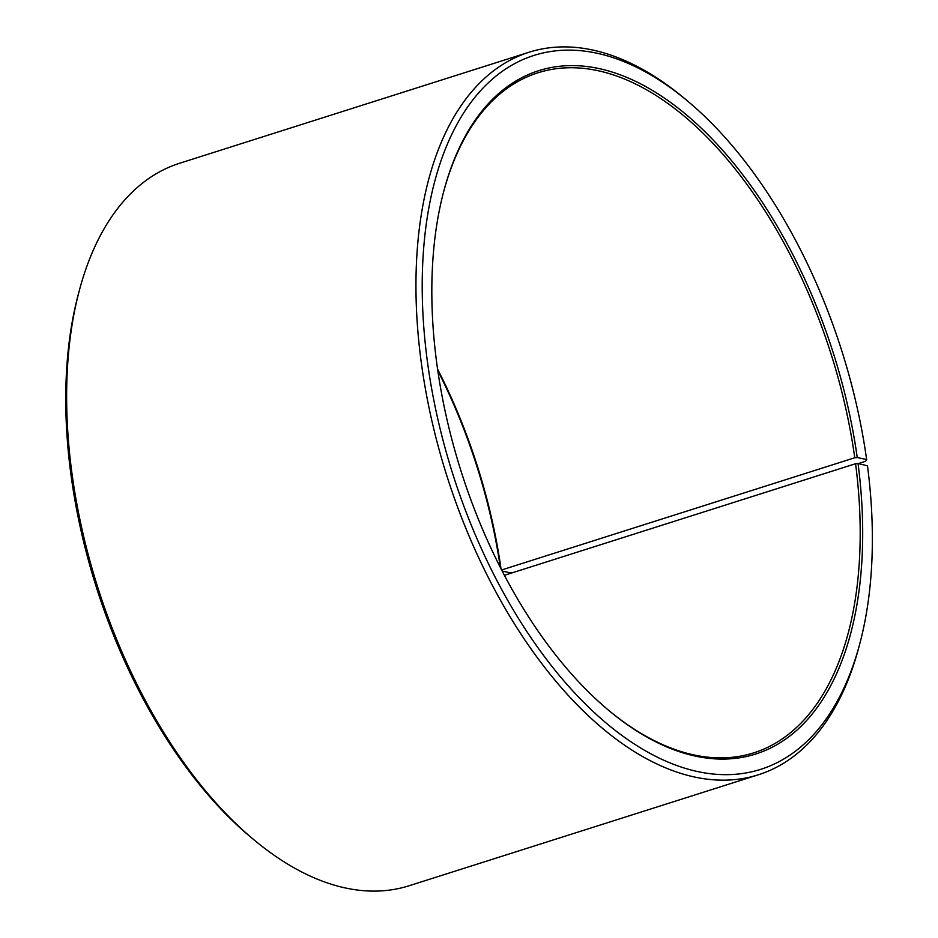 <?xml version="1.0" encoding="UTF-8"?>
<svg xmlns="http://www.w3.org/2000/svg" width="938" height="938" viewBox="0 0 938 938"><rect width="100%" height="100%" fill="white"/><g stroke="black" fill="none" stroke-linecap="round" stroke-linejoin="round"><path stroke-width="1.41" d="M608.363 710.089A356.745 194.295 72.4 0 0 753.882 752.815A356.745 194.295 72.4 0 0 855.573 463.712L504.41 575.299M858.317 463.583L865.68 461.238L866.642 459.55L857.238 457.521A358.527 195.268 72.4 0 0 659.074 94.562A358.527 195.268 72.4 0 0 443.85 190.942A358.527 195.268 72.4 0 0 437.307 367.215A358.527 195.268 72.4 0 0 608.985 710.605A358.527 195.268 72.4 0 0 858.047 463.513L855.573 463.712M866.642 459.55A374.579 204.015 72.4 0 0 687.273 100.776A374.579 204.015 72.4 0 0 427.904 365.199A374.579 204.015 72.4 0 0 634.932 744.409A374.579 204.015 72.4 0 0 859.794 643.726A374.579 204.015 72.4 0 0 867.486 465.811L858.047 463.513M687.273 100.776L684.189 98.209A379.034 206.442 72.4 0 0 528.926 52.27A379.034 206.442 72.4 0 0 421.725 365.773A379.034 206.442 72.4 0 0 758.49 774.741A379.034 206.442 72.4 0 0 858.762 647.607L859.794 643.726M528.926 52.27L179.627 163.259A379.034 206.442 72.4 0 0 79.355 290.393A379.034 206.442 72.4 0 0 72.425 476.762A379.034 206.442 72.4 0 0 253.928 839.791A379.034 206.442 72.4 0 0 409.191 885.73L758.49 774.741M502.205 571.078L510.213 572.801L513.121 572.532M79.355 290.393L78.323 294.274A374.579 204.015 72.4 0 0 71.476 478.45A374.579 204.015 72.4 0 0 250.845 837.224L253.928 839.791M500.998 568.721A356.745 194.295 72.4 0 0 437.577 369.126M500.329 567.408A358.527 195.268 72.4 0 0 437.788 370.592M857.238 457.521L854.764 457.756A356.745 194.295 72.4 0 0 537.814 72.836A356.745 194.295 72.4 0 0 443.651 191.715M854.764 457.756L501.631 569.964"/></g></svg>
